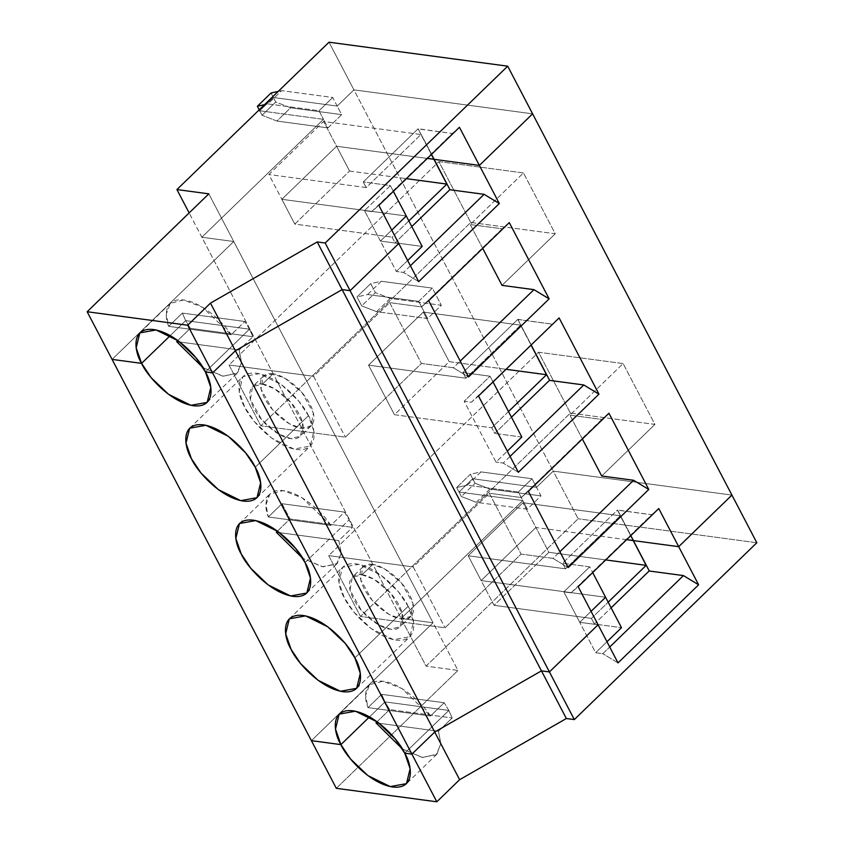 <?xml version="1.0" encoding="UTF-8"?>
<svg xmlns="http://www.w3.org/2000/svg" width="844" height="844" viewBox="0 0 844 844"><rect width="100%" height="100%" fill="white"/><g stroke="black" fill="none" stroke-linecap="round" stroke-linejoin="round"><path stroke-width="0.63" stroke-dasharray="4.22 3.17" d="M380.422 241.057L391.743 230.085L380.422 241.057L398.769 243.515L380.422 241.057L364.524 210.631L380.422 241.057L398.769 243.515L380.422 241.057L396.332 271.473L380.422 241.057L391.743 230.085L380.422 241.057M393.367 191.314L390.371 185.585L364.524 210.631L390.371 185.585L363.258 181.945L418.16 128.742L452.31 133.489L371.698 211.591L364.524 210.631L371.698 211.591L378.84 205.387L459.442 127.286L452.31 133.489L418.16 128.91L434.217 159.189L418.16 128.742L363.258 181.945L366.201 187.579L420.956 134.523L431.379 154.473L420.956 134.523L323.632 121.473L336.587 146.255L281.843 199.3L406.281 216.001L281.843 199.3L336.587 146.255L427.307 158.429L336.587 146.255L323.632 121.473L268.888 174.518L281.843 199.3L268.888 174.518L323.632 121.473L420.956 134.523L366.201 187.579L268.888 174.518L366.201 187.579L363.258 181.945L390.371 185.585L393.367 191.314M433.911 159.305L449.968 189.752L433.911 159.305M201.843 237.227L323.505 119.331L259.688 110.764L273.382 97.503L337.199 106.07L353.921 89.854L532.606 113.835L353.921 89.854L337.199 106.07L332.715 97.493L281.664 90.635L267.97 103.907L319.021 110.754L332.715 97.493L319.021 110.754L323.505 119.331L201.843 237.227L233.746 241.511L201.843 237.227L189.14 212.931L201.843 237.227L323.505 119.331L319.021 110.754L267.97 103.907L264.541 104.667L267.97 103.907L281.664 90.635L332.715 97.493L337.199 106.07L273.382 97.503L259.688 110.764L259.203 109.836L259.688 110.764L323.505 119.331L327.989 127.908L341.683 114.647L337.199 106.07L353.921 89.854L329.012 42.2L353.921 89.854L532.606 113.835L353.921 89.854L553.242 471.11L353.921 89.854L337.199 106.07L273.382 97.503L271.029 93.009L273.382 97.503L259.688 110.764L323.505 119.331L201.843 237.227L401.153 618.483L201.843 237.227L233.746 241.511L112.073 359.396L233.746 241.511L208.827 193.846L433.067 622.766L311.394 740.652L433.067 622.766L233.746 241.511L201.843 237.227M205.408 371.919L249.507 329.181L185.691 320.625L170.224 335.617L185.691 320.625L182.357 313.082L168.663 326.343L231.193 334.741C223.955 322.946 202.56 302.447 183.981 300.042C165.297 297.447 163.736 314.865 168.663 326.343L166.3 314.105L170.245 303.429L183.517 299.979L202.56 307.258L231.193 334.741L244.876 321.48L249.507 329.181L205.408 371.919L249.507 329.181L244.876 321.48L231.193 334.741L168.663 326.343L182.357 313.082L244.876 321.48L182.357 313.082L185.691 320.625L249.507 329.181L185.691 320.625L190.322 328.337L252.852 336.724L249.507 329.181L252.852 336.724L190.322 328.337L177.789 340.491L190.322 328.337L185.691 320.625L170.224 335.617L185.691 320.625L249.507 329.181L205.408 371.919M431.484 154.378L418.16 128.91L431.484 154.378M278.235 91.405L281.664 90.635L278.235 91.405M239.168 349.986L179.846 342.031L239.168 349.986L252.852 336.724L239.168 349.986L241.532 362.234L237.586 372.911L223.259 376.213L202.971 367.625L222.489 376.076L236.795 373.607L241.521 362.783L239.168 349.986M731.927 495.09L553.242 471.11L536.51 487.326L532.026 478.748L518.343 492.01L522.826 500.587L401.153 618.483L433.067 622.766L401.153 618.483L522.826 500.587L459.009 492.02L472.693 478.759L536.51 487.326L553.242 471.11L731.927 495.09L553.242 471.11L536.51 487.326L472.693 478.759L459.009 492.02L522.826 500.587L518.343 492.01L467.291 485.163L456.657 487.537L459.009 492.02L456.657 487.537L470.351 474.275L472.693 478.759L470.351 474.275L480.974 471.891L532.026 478.748L536.51 487.326L472.693 478.759L459.009 492.02L522.826 500.587L401.153 618.483L433.067 622.766L311.394 740.652L433.067 622.766L457.976 670.421L426.072 666.138L578.161 518.775L553.242 471.11L731.927 495.09M523.459 172.946L438.901 161.605L470.709 222.447L555.268 233.788L523.459 172.946L555.268 233.788L502.032 285.367L555.268 233.788L470.709 222.447L260.828 425.809L345.386 437.16L421.43 363.469L453.333 367.752L460.233 361.074L453.333 367.752L468.536 376.952L453.333 367.752L421.43 363.469L345.386 437.16L260.828 425.809L229.019 364.967L313.578 376.308L345.386 437.16L313.578 376.308L389.622 302.627L421.43 363.469L389.622 302.627L421.525 306.91L428.668 300.707L421.525 306.91L389.622 302.627L313.578 376.308L229.019 364.967L438.901 161.605L523.459 172.946L470.224 224.525L523.459 172.946M623.115 363.574L538.556 352.233L570.365 413.075L654.923 424.416L623.115 363.574L654.923 424.416L601.698 475.995L654.923 424.416L570.365 413.075L360.483 616.436L445.041 627.788L521.086 554.097L552.999 558.38L559.889 551.702L552.999 558.38L568.191 567.579L552.999 558.38L521.086 554.097L445.041 627.788L360.483 616.436L328.685 555.595L413.233 566.936L445.041 627.788L413.233 566.936L489.277 493.255L521.086 554.097L489.277 493.255L521.191 497.538L528.323 491.335L521.191 497.538L489.277 493.255L413.233 566.936L328.685 555.595L538.556 352.233L623.115 363.574L569.89 415.153L623.115 363.574M418.677 301.382L427.655 318.536L441.338 305.275L432.371 288.12L418.677 301.382L367.625 294.535L357.001 296.909L361.696 305.887L376.603 311.689L427.655 318.536L418.677 301.382L432.371 288.12L441.338 305.275L390.287 298.428L375.39 292.625L361.696 305.887L357.001 296.909L370.695 283.637L375.39 292.625L370.695 283.637L381.319 281.263L432.371 288.12L381.319 281.263L367.625 294.535L418.677 301.382M305.064 562.547L349.173 519.82L352.507 527.352L338.824 540.614L341.198 552.862L337.241 563.539L322.925 566.841L302.637 558.253L322.144 566.704L336.461 564.235L341.176 553.411L338.824 540.614L279.512 532.659L338.824 540.614L352.507 527.352L349.173 519.82L305.064 562.547M277.444 531.119L289.988 518.965L282.012 503.71L268.329 516.982L265.955 504.733L269.911 494.056L283.173 490.607L302.215 497.886L330.848 525.369L344.542 512.108L349.173 519.82L344.542 512.108L282.012 503.71L289.988 518.965L352.507 527.352L289.988 518.965L277.444 531.119M282.012 503.71L344.542 512.108L330.848 525.369L268.329 516.982L282.012 503.71M330.848 525.369C323.611 513.574 302.226 493.075 283.637 490.67C264.963 488.075 263.391 505.493 268.329 516.982L330.848 525.369M517.826 319.538L549.634 380.38L517.815 319.37L549.782 380.233L517.815 319.37L462.913 372.573L465.856 378.207L520.611 325.162L531.045 345.101L520.611 325.162L423.298 312.101L368.543 365.146L465.856 378.207L462.913 372.573L517.815 319.37L551.965 324.117L517.826 319.538M559.108 317.914L471.353 402.229L464.179 401.259L490.037 376.213L462.913 372.573L490.037 376.213L493.033 381.942L490.037 376.213L464.179 401.259L495.987 462.101L507.307 451.129L495.987 462.101L464.179 401.259L471.353 402.229L478.495 396.015L559.108 317.914M508.51 411.555L491.767 427.771L494.721 433.415L511.464 417.189L494.721 433.415L491.767 427.771L394.454 414.71L368.543 365.146L394.454 414.71L449.208 361.665L423.298 312.101L449.208 361.665L506.083 369.292L449.208 361.665L394.454 414.71L491.767 427.771L508.51 411.555M521.845 437.055L494.721 433.415L521.845 437.055M520.611 325.162L465.856 378.207L368.543 365.146L423.298 312.101L520.611 325.162M518.364 472.271L503.161 463.071L495.987 462.101L503.161 463.071L518.364 472.271M418.698 281.643L403.506 272.443L396.332 271.473L403.506 272.443L418.698 281.643M410.395 265.765L403.506 272.443L410.395 265.765M408.855 220.928L392.112 237.143L395.066 242.787L411.798 226.561L395.066 242.787L422.179 246.427L395.066 242.787L392.112 237.143L408.855 220.928M349.543 171.037L336.587 146.255L281.843 199.3L294.799 224.082L349.543 171.037L294.799 224.082L392.112 237.143L294.799 224.082L281.843 199.3L406.281 216.001L281.843 199.3L336.587 146.255L349.543 171.037L406.418 178.664L349.543 171.037M407.652 260.501L396.332 271.473L407.652 260.501M427.307 158.429L336.587 146.255L427.307 158.429M482.684 248.358L470.224 224.525L482.684 248.358M273.002 373.892C265.786 371.909 254.266 377.943 264.467 398.009C275.292 418.16 295.326 428.425 301.403 428.224C308.63 430.208 320.14 424.173 309.938 404.107C299.114 383.967 279.079 373.702 273.002 373.892L284.977 378.302L301.878 392.428L313.356 412.916L311.193 425.819L301.403 428.224L289.429 423.815L272.528 409.688L261.049 389.2L263.212 376.308L273.002 373.892L262.357 384.21L252.567 386.626L250.404 399.518L261.883 420.006L278.784 434.132L290.758 438.542L300.548 436.137L302.711 423.234L291.233 402.746L274.332 388.62L262.357 384.21L273.002 373.892M308.461 415.659C303.914 404.677 280.514 376.941 256.629 373.248C233.282 370.6 237.533 395.773 244.654 407.093C249.202 418.075 272.601 445.811 296.487 449.504C319.834 452.152 315.582 426.98 308.461 415.659L313.873 431.189L310.223 446.117L293.976 449.061L271.641 438.078L254.234 421.441L244.654 407.093L239.242 391.563L242.893 376.635L259.14 373.692L281.474 384.674L298.882 401.322L308.461 415.659L255.236 467.238L308.461 415.659M262.357 384.21C268.434 384.009 288.469 394.275 299.293 414.425C309.495 434.491 297.974 440.526 290.758 438.542C284.681 438.743 264.647 428.478 253.822 408.327C243.621 388.261 255.131 382.226 262.357 384.21M509.27 222.594L502.138 228.808L470.224 224.525L502.138 228.808L421.525 306.91L509.27 222.594M470.709 222.447L438.901 161.605L229.019 364.967L260.828 425.809L470.709 222.447M112.073 359.396L233.746 241.511L112.073 359.396M273.382 97.503L337.199 106.07L341.683 114.647L290.631 107.8L275.735 101.997L273.382 97.503L275.735 101.997L290.631 107.8L276.938 121.061L262.041 115.259L275.735 101.997L262.041 115.259L259.688 110.764L273.382 97.503M323.505 119.331L259.688 110.764L262.041 115.259L276.938 121.061L327.989 127.908L323.505 119.331M341.683 114.647L327.989 127.908L276.938 121.061L290.631 107.8L341.683 114.647M367.625 294.535L381.319 281.263L370.695 283.637L357.001 296.909L367.625 294.535M591.064 611.341L579.744 622.313L598.09 624.771L579.744 622.313L591.064 611.341L579.744 622.313L563.834 591.887L589.692 566.841L562.568 563.201L565.522 568.835L620.266 515.789L630.7 535.729L620.266 515.789L522.953 502.729L468.198 555.785L565.522 568.835L562.568 563.201L617.47 509.998L633.538 540.445L617.47 509.998L562.568 563.201L589.692 566.841L592.688 572.57L589.692 566.841L563.834 591.887L579.744 622.313L591.064 611.341M404.719 753.175L448.829 710.448L385.012 701.881L369.545 716.872L385.012 701.881L381.667 694.338L367.984 707.61L365.61 695.361L369.566 684.684L382.828 681.245L401.871 688.514L430.503 715.997L444.197 702.736L448.829 710.448L404.719 753.175L448.829 710.448L444.197 702.736L381.667 694.338L385.012 701.881L448.829 710.448L404.719 753.175M633.38 540.593L617.629 510.019L633.38 540.593M626.628 539.685L535.908 527.511L481.154 580.566L605.591 597.257L481.154 580.566L468.198 555.785L481.154 580.566L535.908 527.511L522.953 502.729L535.908 527.511L626.628 539.685M381.667 694.338L444.197 702.736L430.503 715.997L367.984 707.61L381.667 694.338M430.503 715.997C423.266 704.202 401.881 683.703 383.303 681.298C364.619 678.703 363.057 696.121 367.984 707.61L430.503 715.997M658.763 508.542L651.621 514.745L617.481 510.166L630.795 535.634L617.47 509.998L651.621 514.745L571.019 592.857L563.834 591.887L571.019 592.857L578.151 586.643L658.763 508.542M620.266 515.789L565.522 568.835L468.198 555.785L522.953 502.729L620.266 515.789M510.061 456.393L503.161 463.071L510.061 456.393M582.349 438.986L569.89 415.153L582.349 438.986M372.658 564.52C365.441 562.537 353.931 568.571 364.123 588.637C374.947 608.788 394.981 619.053 401.058 618.852C408.285 620.836 419.795 614.801 409.593 594.735C398.779 574.595 378.734 564.33 372.658 564.52L384.642 568.93L401.533 583.056L413.011 603.544L410.849 616.447L401.058 618.852L389.084 614.443L372.183 600.316L360.715 579.828L362.878 566.936L372.658 564.52L362.013 574.838L352.233 577.254L350.07 590.146L361.538 610.634L378.439 624.76L390.413 629.17L400.204 626.765L402.366 613.862L390.888 593.374L373.998 579.248L362.013 574.838L372.658 564.52M408.127 606.287C403.58 595.305 380.169 567.569 356.284 563.876C332.937 561.228 337.199 586.401 344.31 597.721C348.857 608.703 372.257 636.439 396.142 640.132C419.489 642.78 415.237 617.608 408.127 606.287L413.528 621.817L409.878 636.745L393.642 639.689L371.307 628.706L353.889 612.069L344.31 597.721L338.898 582.191L342.548 567.263L358.795 564.319L381.129 575.313L398.537 591.95L408.127 606.287L354.891 657.866L408.127 606.287M362.013 574.838C368.089 574.637 388.124 584.913 398.948 605.053C409.15 625.119 397.64 631.154 390.413 629.17C384.337 629.371 364.302 619.106 353.478 598.955C343.276 578.889 354.796 572.854 362.013 574.838M608.935 413.233L601.793 419.436L569.89 415.153L601.793 419.436L521.191 497.538L608.935 413.233M570.365 413.075L538.556 352.233L328.685 555.595L360.483 616.436L570.365 413.075M390.287 298.428L376.603 311.689L361.696 305.887L375.39 292.625L390.287 298.428L441.338 305.275L427.655 318.536L376.603 311.689L390.287 298.428M532.026 478.748L480.974 471.891L467.291 485.163L518.343 492.01L532.026 478.748M467.291 485.163L480.974 471.891L470.351 474.275L456.657 487.537L467.291 485.163M591.433 618.399L608.165 602.183L591.433 618.399L594.376 624.043L611.119 607.817L594.376 624.043L621.5 627.683L594.376 624.043L591.433 618.399L494.109 605.338L591.433 618.399M605.739 559.92L548.864 552.293L494.109 605.338L481.154 580.566L535.908 527.511L481.154 580.566L605.591 597.257L481.154 580.566L494.109 605.338L548.864 552.293L535.908 527.511L548.864 552.293L605.739 559.92M369.545 716.872L385.012 701.881L448.829 710.448L452.173 717.98L438.479 731.242L440.853 743.49L436.897 754.167L422.58 757.469L402.293 748.892L421.8 757.332L436.116 754.863L440.842 744.039L438.479 731.242L452.173 717.98L448.829 710.448L385.012 701.881L369.545 716.872M598.09 624.771L579.744 622.313L598.09 624.771M649.226 570.892L633.38 540.424L649.226 570.892M606.973 641.756L595.642 652.729L602.827 653.699L609.716 647.021L602.827 653.699L595.642 652.729L579.744 622.313L595.642 652.729L606.973 641.756M756.836 542.745L578.161 518.775L756.836 542.745M336.302 788.317L457.976 670.421L336.302 788.317M377.099 721.747L389.643 709.593L385.012 701.881L389.643 709.593L452.173 717.98L389.643 709.593L377.099 721.747M379.167 723.287L438.479 731.242L379.167 723.287M401.153 618.483L426.072 666.138L457.976 670.421L433.067 622.766L401.153 618.483L522.826 500.587L527.31 509.164L540.993 495.903L536.51 487.326L553.242 471.11L578.161 518.775L426.072 666.138L401.153 618.483M522.826 500.587L459.009 492.02L461.362 496.515L476.259 502.317L527.31 509.164L522.826 500.587M489.942 489.056L476.259 502.317L461.362 496.515L475.045 483.253L489.942 489.056L540.993 495.903L527.31 509.164L476.259 502.317L489.942 489.056L475.045 483.253L472.693 478.759L536.51 487.326L540.993 495.903L489.942 489.056M459.009 492.02L472.693 478.759L475.045 483.253L461.362 496.515L459.009 492.02M618.019 662.899L602.827 653.699L618.019 662.899M170.245 303.429L139.83 332.895M207.16 402.388L237.586 372.911M239.485 523.523L269.911 494.056M306.826 593.015L337.241 563.539M311.193 425.819L300.548 436.137M263.212 376.308L252.567 386.626M189.657 428.214L242.893 376.635M256.998 497.696L310.223 446.117M339.151 714.151L369.566 684.684M410.849 616.447L400.204 626.765M362.878 566.936L352.233 577.254M289.323 618.842L342.548 567.263M356.653 688.324L409.878 636.745M436.897 754.167L406.481 783.643"/><path stroke-width="1.27" d="M391.743 230.085L406.281 216.001L393.367 191.314L406.281 216.001L391.743 230.085L406.281 216.001L422.179 246.427L407.652 260.501L422.179 246.427L406.281 216.001L391.743 230.085M431.379 154.473L434.059 159.168L427.307 158.429L433.911 159.305L431.379 154.473M208.827 193.846L87.164 311.742L187.674 325.225L210.483 303.123L317.207 241.943L325.193 243.019L507.698 66.18L329.012 42.2L176.923 189.562L208.827 193.846L176.923 189.562L189.14 212.931L176.923 189.562L329.012 42.2L507.698 66.18L532.606 113.835L479.381 165.413L434.069 159.337L431.484 154.378L434.069 159.337L479.381 165.413L459.442 127.286L378.84 205.387L398.769 243.515L350.102 290.674L342.126 289.608L235.402 350.777L212.582 372.89L205.408 371.919L195.819 357.582L178.411 340.944L156.077 329.962L139.83 332.895L136.179 347.833L141.592 363.363L112.073 359.396L87.164 311.742L208.827 193.846M170.224 335.617L141.592 363.363C134.481 352.032 130.219 326.871 153.566 329.519C177.451 333.201 200.861 360.947 205.408 371.919L212.582 372.89L187.674 325.225L87.164 311.742L112.073 359.396L141.592 363.363L151.171 377.701L168.589 394.338L190.923 405.32L207.16 402.388L210.81 387.449L205.408 371.919C212.519 383.25 216.771 408.412 193.434 405.764C169.538 402.082 146.139 374.335 141.592 363.363L112.073 359.396L311.394 740.652L340.902 744.619C333.791 733.288 329.54 708.127 352.887 710.775C376.772 714.457 400.172 742.203 404.719 753.175L411.904 754.146L212.582 372.89L235.402 350.777L342.126 289.608L350.102 290.674L325.193 243.019L317.207 241.943L342.126 289.608L317.207 241.943L210.483 303.123L235.402 350.777L210.483 303.123L187.674 325.225L212.582 372.89L205.408 371.919L212.582 372.89L411.904 754.146L434.713 732.033L235.402 350.777L212.582 372.89L235.402 350.777L434.713 732.033L541.447 670.864L342.126 289.608L235.402 350.777L342.126 289.608L541.447 670.864L549.423 671.929L350.102 290.674L398.769 243.515L378.84 205.387L459.442 127.286L479.381 165.413L532.606 113.835L507.698 66.18L325.193 243.019L350.102 290.674L342.126 289.608L350.102 290.674L549.423 671.929L598.09 624.771L578.151 586.643L658.763 508.542L678.692 546.669L731.927 495.09L532.606 113.835L731.927 495.09L678.692 546.669L633.38 540.593L678.692 546.669L658.763 508.542L578.151 586.643L598.09 624.771L549.423 671.929L541.447 670.864L434.713 732.033L411.904 754.146L404.719 753.175L395.14 738.838L377.722 722.2L355.398 711.218L339.151 714.151L335.501 729.089L340.902 744.619L311.394 740.652L112.073 359.396L141.592 363.363L170.224 335.617M257.346 106.281L271.029 93.009L278.235 91.405L271.029 93.009L257.346 106.281L259.688 110.764L257.346 106.281L264.541 104.667L257.346 106.281M179.846 342.031L176.639 341.598L202.971 367.625L176.639 341.598L179.846 342.031M177.789 340.491L176.639 341.598L177.789 340.491M305.064 562.547C312.174 573.878 316.437 599.04 293.09 596.391C269.194 592.71 245.794 564.974 241.247 553.991C234.136 542.66 229.885 517.499 253.221 520.147C277.117 523.829 300.517 551.575 305.064 562.547L295.484 548.21L278.066 531.572L255.732 520.59L239.485 523.523L235.845 538.461L241.247 553.991L250.826 568.328L268.244 584.966L290.579 595.959L306.826 593.015L310.476 578.077L305.064 562.547M255.236 467.238C262.347 478.559 266.598 503.731 243.262 501.083C219.366 497.39 195.966 469.654 191.419 458.672C184.308 447.352 180.046 422.179 203.393 424.827C227.279 428.52 250.689 456.256 255.236 467.238L245.657 452.901L228.239 436.253L205.904 425.271L189.657 428.214L186.007 443.142L191.419 458.672L200.999 473.02L218.417 489.657L240.751 500.64L256.998 497.696L260.638 482.768L255.236 467.238M354.891 657.866C362.002 669.186 366.264 694.359 342.917 691.711C319.032 688.018 295.622 660.282 291.074 649.3C283.964 637.98 279.712 612.807 303.049 615.455C326.944 619.148 350.344 646.884 354.891 657.866L345.312 643.529L327.894 626.881L305.56 615.898L289.323 618.842L285.673 633.77L291.074 649.3L300.664 663.648L318.072 680.285L340.406 691.268L356.653 688.324L360.304 673.396L354.891 657.866M302.637 558.253L276.294 532.226L277.444 531.119L276.294 532.226L302.637 558.253M532.606 113.835L479.381 165.413L499.31 203.541L418.698 281.643L398.769 243.515L350.102 290.674L398.769 243.515L418.698 281.643L499.31 203.541L479.381 165.413L434.069 159.337L449.968 189.752L484.118 194.331L499.31 203.541L484.118 194.331L410.395 265.765L484.118 194.331L449.968 189.752L434.069 159.337L479.381 165.413L532.606 113.835M518.364 472.271L478.495 396.015L559.108 317.914L598.966 394.169L518.364 472.271L598.966 394.169L559.108 317.914L478.495 396.015L518.364 472.271M468.536 376.952L428.668 300.707L509.27 222.594L549.138 298.85L468.536 376.952L549.138 298.85L509.27 222.594L428.668 300.707L468.536 376.952M568.191 567.579L528.323 491.335L608.935 413.233L648.793 489.478L568.191 567.579L648.793 489.478L608.935 413.233L528.323 491.335L568.191 567.579M531.14 345.006L549.634 380.38L583.774 384.959L598.966 394.169L583.774 384.959L510.061 456.393L583.774 384.959L549.634 380.38L531.14 345.006M531.045 345.101L546.522 374.725L508.51 411.555L546.522 374.725L531.045 345.101M511.464 417.189L549.571 380.264L511.464 417.189M493.033 381.942L521.845 437.055L493.033 381.942M506.083 369.292L546.522 374.725L506.083 369.292M507.307 451.129L521.845 437.055L507.307 451.129M434.059 159.168L446.866 184.087L408.855 220.928L446.866 184.087L406.418 178.664L446.866 184.087L433.911 159.305L427.307 158.429L434.059 159.168M411.798 226.561L449.915 189.636L411.798 226.561M502.032 285.367L482.684 248.358L502.032 285.367L533.946 289.65L502.032 285.367M460.233 361.074L533.946 289.65L549.138 298.85L533.946 289.65L460.233 361.074M279.512 532.659L276.294 532.226L279.512 532.659M605.591 597.257L591.064 611.341L605.591 597.257L592.688 572.57L605.591 597.257L591.064 611.341L605.591 597.257L621.5 627.683L606.973 641.756L621.5 627.683L605.591 597.257M369.545 716.872L340.902 744.619L369.545 716.872M633.38 540.424L626.628 539.685L633.38 540.424L630.7 535.729L633.38 540.424M630.795 535.634L633.38 540.593L630.795 535.634M601.698 475.995L582.349 438.986L601.698 475.995L633.601 480.278L601.698 475.995M559.889 551.702L633.601 480.278L648.793 489.478L633.601 480.278L559.889 551.702M608.165 602.183L646.177 565.353L605.739 559.92L646.177 565.353L608.165 602.183M626.628 539.685L633.222 540.571L646.177 565.353L633.222 540.571L626.628 539.685M633.38 540.593L678.692 546.669L731.927 495.09L678.692 546.669L633.38 540.593L649.289 571.008L633.38 540.593M311.394 740.652L340.902 744.619L311.394 740.652L336.302 788.317L436.812 801.8L411.904 754.146L434.713 732.033L541.447 670.864L549.423 671.929L598.09 624.771L549.423 671.929L574.331 719.584L756.836 542.745L731.927 495.09L756.836 542.745L574.331 719.584L566.356 718.518L459.632 779.698L436.812 801.8L336.302 788.317L311.394 740.652M404.719 753.175L411.904 754.146L404.719 753.175C411.83 764.506 416.092 789.678 392.745 787.019C368.86 783.337 345.449 755.602 340.902 744.619L350.492 758.956L367.9 775.594L390.234 786.587L406.481 783.643L410.131 768.705L404.719 753.175M611.119 607.817L649.226 570.892L611.119 607.817M609.716 647.021L683.429 575.587L649.289 571.008L683.429 575.587L698.621 584.797L678.692 546.669L698.621 584.797L618.019 662.899L598.09 624.771L618.019 662.899L698.621 584.797L683.429 575.587L609.716 647.021M541.447 670.864L566.356 718.518L574.331 719.584L549.423 671.929L541.447 670.864L434.713 732.033L459.632 779.698L566.356 718.518L541.447 670.864M411.904 754.146L436.812 801.8L459.632 779.698L434.713 732.033L411.904 754.146M402.293 748.892L375.96 722.854L377.099 721.747L375.96 722.854L379.167 723.287L375.96 722.854L402.293 748.892"/></g></svg>
